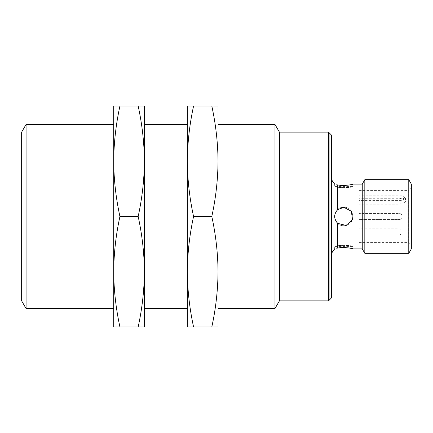 <?xml version="1.0" encoding="UTF-8"?>
<svg xmlns="http://www.w3.org/2000/svg" width="433" height="433" viewBox="0 0 433 433"><rect width="100%" height="100%" fill="white"/><g stroke="black" fill="none" stroke-linecap="round" stroke-linejoin="round"><path stroke-width="0.32" stroke-dasharray="2.17 1.62" d="M343.845 207.299L351.423 211.277L352.435 219.785L346.027 225.436L337.708 223.363C333.659 218.795 333.659 214.221 337.708 209.637L343.845 207.299C331.97 206.741 331.981 226.253 343.84 225.707C355.704 226.264 355.72 206.747 343.845 207.293C355.715 206.741 355.704 226.253 343.845 225.707C331.981 226.264 331.97 206.747 343.845 207.293M359.184 200.598L359.184 242.583L359.184 190.417L359.184 195.824L402.143 195.824L405.521 198.06L402.143 200.598L402.143 203.05L359.184 203.05L359.184 200.598L402.143 200.598M359.184 190.417L408.281 190.417L408.281 242.583L408.281 190.417L411.35 187.348L411.35 245.652L411.35 187.348M359.184 195.824L359.184 203.05M334.639 249.695L334.639 246.572L353.047 246.572C353.599 245.013 334.087 245.018 334.639 246.572C334.087 245.018 353.593 245.013 353.047 246.572L353.047 248.872M337.708 248.136C343.131 246.534 353.452 248.656 353.047 248.872C353.452 248.661 343.153 246.534 337.708 248.136C333.659 249.987 333.659 249.987 337.708 248.136L337.708 223.363M334.639 183.305L334.639 186.428L353.047 186.428C353.599 187.987 334.087 187.982 334.639 186.428C334.087 187.982 353.593 187.987 353.047 186.428L353.047 184.128M337.708 184.864C333.659 183.013 333.659 183.013 337.708 184.864C343.131 186.466 353.452 184.344 353.047 184.128C353.452 184.339 343.153 186.466 337.708 184.864L337.708 209.637M331.57 177.99L331.57 255.01L331.57 177.99M362.253 248.872L362.253 184.128M218.032 161.265C217.896 142.858 215.823 124.444 211.813 106.036L218.032 106.036L218.032 271.735C217.896 253.321 215.823 234.913 211.813 216.5C215.823 198.087 217.896 179.679 218.032 161.265L218.032 326.964L211.813 326.964C215.823 308.556 217.896 290.142 218.032 271.735M274.977 308.556L274.977 124.444M218.032 124.444L218.032 308.556M279.404 300.886L279.404 132.114M328.501 300.886L328.501 132.114M328.501 132.731L328.501 300.269L328.501 132.731M329.112 300.269L329.112 132.731M331.57 297.817L331.57 135.183M364.824 253.321L364.824 179.679M408.779 253.321L408.779 179.679M411.35 248.872L411.35 184.128M211.813 326.964L187.348 326.964L187.348 271.735C187.489 290.142 189.562 308.556 193.567 326.964M211.813 106.036L193.567 106.036C189.562 124.444 187.489 142.858 187.348 161.265C187.489 179.679 189.562 198.087 193.567 216.5C189.562 234.913 187.489 253.321 187.348 271.735L187.348 106.036L193.567 106.036M211.813 216.5L193.567 216.5M187.348 161.265L187.348 271.735M187.348 308.556L187.348 124.444M144.389 271.735C144.254 290.142 142.176 308.556 138.17 326.964L144.389 326.964L144.389 161.265C144.254 142.858 142.176 124.444 138.17 106.036L144.389 106.036L144.389 271.735C144.254 253.321 142.176 234.913 138.17 216.5C142.176 198.087 144.254 179.679 144.389 161.265M144.389 124.444L144.389 308.556M138.17 216.5L119.925 216.5C115.92 234.913 113.847 253.321 113.706 271.735C113.847 290.142 115.92 308.556 119.925 326.964L113.706 326.964L113.706 161.265C113.847 179.679 115.92 198.087 119.925 216.5M138.17 326.964L119.925 326.964M138.17 106.036L119.925 106.036C115.92 124.444 113.847 142.858 113.706 161.265L113.706 271.735M113.706 161.265L113.706 106.036L119.925 106.036M21.65 300.886L21.65 132.114M26.077 308.556L26.077 124.444M113.706 308.556L113.706 124.444M359.184 219.569L359.184 213.431L359.184 219.569L359.184 213.431L359.184 219.569L399.074 219.569L399.074 213.431L399.074 219.569A3.069 3.069 0 0 0 402.143 216.5A3.069 3.069 0 0 0 399.074 213.431L359.184 213.431L399.074 213.431A3.069 3.069 0 0 1 402.143 216.5A3.069 3.069 0 0 1 399.074 219.569L359.184 219.569M359.184 204.224L359.184 198.087L359.184 204.224L399.074 204.224L399.074 198.087L399.074 204.224A3.069 3.069 0 0 0 402.143 201.156A3.069 3.069 0 0 0 399.074 198.087L359.184 198.087M359.184 234.913L359.184 228.776L359.184 234.913L399.074 234.913L399.074 228.776L399.074 234.913A3.069 3.069 0 0 0 402.143 231.844A3.069 3.069 0 0 0 399.074 228.776L359.184 228.776M359.184 204.035L402.143 204.035A3.377 3.377 0 0 0 405.521 200.663A3.377 2.387 0 0 1 402.143 203.05L402.143 195.824M405.521 198.06L405.521 200.663A3.377 2.387 0 0 0 402.143 198.276L359.184 198.276M359.184 242.583L408.281 242.583L411.35 245.652"/><path stroke-width="0.65" d="M337.708 223.363L346.021 225.436L352.435 219.791L351.423 211.277L343.845 207.299L337.708 209.637C333.659 214.205 333.659 218.779 337.708 223.363L337.708 248.136C343.131 246.534 353.452 248.656 353.047 248.872C353.452 248.661 343.153 246.534 337.708 248.136C333.659 249.987 333.659 249.987 337.708 248.136M337.708 184.864C343.131 186.466 353.452 184.344 353.047 184.128C353.452 184.339 343.153 186.466 337.708 184.864C333.659 183.013 333.659 183.013 337.708 184.864L337.708 209.637M334.639 183.305C332.668 182.082 331.646 180.307 331.57 177.99M353.047 184.128L362.253 184.128L362.253 248.872L364.824 253.321L408.779 253.321L408.779 179.679L364.824 179.679L364.824 253.321M218.032 161.265L218.032 124.444L274.977 124.444L274.977 308.556L218.032 308.556L218.032 271.735C217.896 253.321 215.823 234.913 211.813 216.5C215.823 198.087 217.896 179.679 218.032 161.265L218.032 106.036L211.813 106.036C215.823 124.444 217.896 142.858 218.032 161.265L218.032 326.964L193.567 326.964C189.562 308.556 187.489 290.142 187.348 271.735C187.489 253.321 189.562 234.913 193.567 216.5C189.562 198.087 187.489 179.679 187.348 161.265C187.489 142.858 189.562 124.444 193.567 106.036L187.348 106.036L187.348 326.964L193.567 326.964M218.032 271.735C217.896 290.142 215.823 308.556 211.813 326.964M274.977 124.444L279.404 132.114L279.404 300.886L274.977 308.556M279.404 132.114L328.501 132.114L328.501 300.886L279.404 300.886M328.501 132.731L329.112 132.731L329.112 300.269L328.501 300.269M329.112 132.731L331.57 135.183L331.57 297.817L329.112 300.269M362.253 184.128L364.824 179.679M408.779 179.679L411.35 184.128L411.35 248.872L408.779 253.321M211.813 216.5L193.567 216.5M211.813 106.036L193.567 106.036M187.348 271.735L187.348 308.556L144.389 308.556L144.389 106.036L138.17 106.036C142.176 124.444 144.254 142.858 144.389 161.265L144.389 124.444L187.348 124.444L187.348 161.265M144.389 161.265C144.254 179.679 142.176 198.087 138.17 216.5C142.176 234.913 144.254 253.321 144.389 271.735L144.389 326.964L119.925 326.964C115.92 308.556 113.847 290.142 113.706 271.735C113.847 253.321 115.92 234.913 119.925 216.5C115.92 198.087 113.847 179.679 113.706 161.265C113.847 142.858 115.92 124.444 119.925 106.036L113.706 106.036L113.706 308.556L26.077 308.556L26.077 124.444L113.706 124.444L113.706 161.265M144.389 271.735C144.254 290.142 142.176 308.556 138.17 326.964M138.17 106.036L119.925 106.036M138.17 216.5L119.925 216.5M113.706 271.735L113.706 326.964L119.925 326.964M26.077 124.444L21.65 132.114L21.65 300.886L26.077 308.556M334.639 249.695C332.668 250.918 331.646 252.693 331.57 255.01M353.047 248.872L362.253 248.872"/></g></svg>
